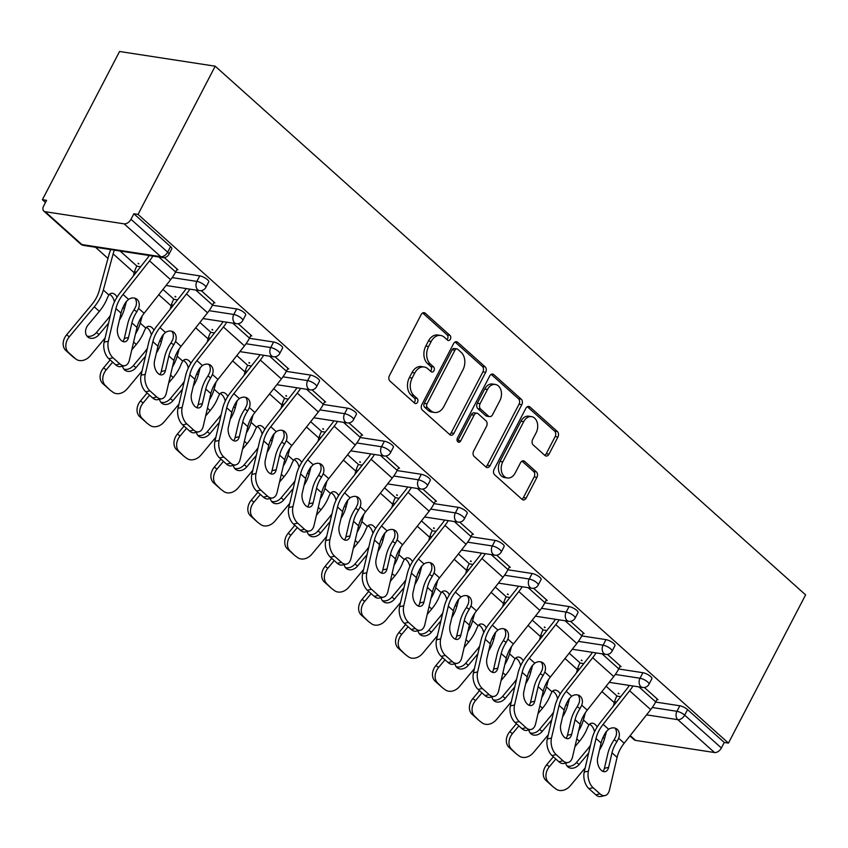 <?xml version="1.0" encoding="UTF-8"?>
<svg xmlns="http://www.w3.org/2000/svg" width="848" height="848" viewBox="0 0 848 848"><rect width="100%" height="100%" fill="white"/><g stroke="black" fill="none" stroke-linecap="round" stroke-linejoin="round"><path stroke-width="1.27" d="M450.362 339.189A2.798 2.025 98.7 0 0 449.97 335.363L425.283 313.251A3.996 2.883 98.7 0 0 424.127 312.689A3.996 2.883 98.7 0 0 421.191 314.566L389.423 375.611A3.996 2.883 98.7 0 0 389.974 381.081L414.661 403.192A2.798 2.025 98.7 0 0 415.478 403.584A2.798 2.025 98.7 0 0 417.523 402.27A2.798 2.025 98.7 0 0 417.142 398.443L413.941 395.581A12.805 9.243 98.7 0 1 412.16 378.07L414.799 372.982A12.805 9.243 98.7 0 1 424.18 366.983A12.805 9.243 98.7 0 1 427.89 368.785L431.081 371.647A2.798 2.025 98.7 0 0 431.897 372.049A2.798 2.025 98.7 0 0 433.943 370.735A2.798 2.025 98.7 0 0 433.551 366.898L430.36 364.046A12.805 9.243 98.7 0 1 428.579 346.535L431.219 341.447A12.805 9.243 98.7 0 1 440.6 335.448A12.805 9.243 98.7 0 1 444.31 337.25L447.5 340.112A2.798 2.025 98.7 0 0 448.316 340.504A2.798 2.025 98.7 0 0 450.362 339.189M446.938 339.603A2.798 2.025 98.7 0 0 447.574 338.765A2.798 2.025 98.7 0 0 447.182 334.939L422.664 312.976M414.1 402.683A2.798 2.025 98.7 0 0 414.736 401.846A2.798 2.025 98.7 0 0 414.354 398.009L411.153 395.147L413.941 395.581M430.519 371.138A2.798 2.025 98.7 0 0 431.155 370.3A2.798 2.025 98.7 0 0 430.763 366.474L427.572 363.612L430.36 364.046M544.935 455.461A3.996 2.883 98.7 0 0 546.091 456.023A3.996 2.883 98.7 0 0 549.027 454.146L557.942 437.017A3.996 2.883 98.7 0 0 557.38 431.547L529.968 406.998A3.996 2.883 98.7 0 0 528.802 406.436A3.996 2.883 98.7 0 0 525.877 408.301L494.098 469.347A3.996 2.883 98.7 0 0 494.66 474.816L522.082 499.377A3.996 2.883 98.7 0 0 523.237 499.938A3.996 2.883 98.7 0 0 526.163 498.062L536.932 477.371A3.996 2.883 98.7 0 0 536.381 471.901L524.636 461.397A3.996 2.883 98.7 0 0 523.481 460.835A3.996 2.883 98.7 0 0 520.555 462.711L515.213 472.961A10.706 7.727 98.7 0 1 507.369 477.975A10.706 7.727 98.7 0 1 502.779 461.831L523.704 421.647A10.706 7.727 98.7 0 1 531.548 416.633A10.706 7.727 98.7 0 1 536.127 432.777L532.65 439.476A3.996 2.883 98.7 0 0 533.201 444.946L544.935 455.461M728.443 743.102L138.044 214.417L215.201 66.197L805.6 594.883L728.443 743.102L724.256 742.456L687.569 709.606L684.686 715.129L721.383 747.989L724.256 742.456M485.681 372.304A3.996 2.883 98.7 0 0 485.12 366.834L457.697 342.285A3.996 2.883 98.7 0 0 456.542 341.723A3.996 2.883 98.7 0 0 453.606 343.588L421.838 404.634A3.996 2.883 98.7 0 0 422.389 410.103L449.811 434.664A3.996 2.883 98.7 0 0 450.966 435.225A3.996 2.883 98.7 0 0 453.903 433.349L485.681 372.304L482.894 371.88A3.996 2.883 98.7 0 0 482.332 366.41L455.079 342.009M493.833 374.636L521.255 399.196A3.996 2.883 98.7 0 1 521.806 404.666L490.038 465.711A3.996 2.883 98.7 0 1 487.102 467.577A3.996 2.883 98.7 0 1 485.946 467.015L474.212 456.51A3.996 2.883 98.7 0 1 473.65 451.041L486.54 426.279A3.996 2.883 98.7 0 0 485.978 420.809L478.198 413.835A3.996 2.883 98.7 0 0 477.042 413.273A3.996 2.883 98.7 0 0 474.106 415.149L460.687 440.918A2.798 2.025 98.7 0 1 458.641 442.232A2.798 2.025 98.7 0 1 457.432 438.013L489.741 375.95A3.996 2.883 98.7 0 1 492.677 374.074A3.996 2.883 98.7 0 1 493.833 374.636L491.405 374.265M215.201 66.197L119.557 51.495L42.4 199.704L45.485 202.471M124.105 223.84L45.188 211.703L81.885 244.563L160.791 256.69L124.105 223.84A6.116 3.827 -48.2 0 0 130.984 219.293L167.671 252.153L170.554 246.63L133.857 213.77L130.984 219.293M45.188 211.703A6.116 3.827 -48.2 0 1 43.81 211.078A6.116 3.827 -48.2 0 1 43.704 205.873L46.587 200.351L42.4 199.704M107.961 258.417L95.485 247.245M630.212 735.576L635.587 740.399L714.504 752.526L677.806 719.666L646.558 714.864M138.097 263.675L138.913 263.802L138.309 263.251M176.85 269.632L177.953 269.802L164.3 257.569M642.901 672.708A6.116 1.802 27.5 0 1 650.639 676.534A6.116 1.802 27.5 0 1 651.879 678.718L649.006 684.241A6.116 1.802 27.5 0 0 647.766 682.057A6.116 1.802 -152.5 0 0 640.028 678.241L642.901 672.708L618.69 668.987M579.937 663.03L583.774 663.624M616.867 696.102L620.704 696.685M655.621 702.059L679.831 705.78A6.116 1.802 27.5 0 1 687.569 709.606M138.044 214.417L133.857 213.77M170.554 246.63A6.116 1.802 27.5 0 1 171.794 248.803L168.922 254.336A6.116 1.802 27.5 0 0 167.671 252.153A6.116 3.827 -48.2 0 1 160.791 256.69A6.116 4.41 98.7 0 0 162.562 257.559A6.116 6.116 0 0 0 168.922 254.336M581.251 660.507L582.078 660.634L581.463 660.094M620.005 666.464L621.107 666.634L607.454 654.412M569.05 606.574A6.116 1.802 27.5 0 1 576.778 610.39A6.116 1.802 27.5 0 1 578.018 612.574L575.145 618.097A6.116 1.802 27.5 0 0 573.905 615.924A6.116 1.802 -152.5 0 0 566.167 612.097L569.05 606.574L544.84 602.843M506.076 596.886L509.913 597.48M507.39 594.374L508.217 594.501L507.602 593.95M546.144 600.331L547.246 600.501L533.593 588.268M495.19 540.43A6.116 1.802 27.5 0 1 502.917 544.257A6.116 1.802 27.5 0 1 504.157 546.43L501.285 551.963A6.116 1.802 27.5 0 0 500.044 549.78A6.116 1.802 -152.5 0 0 492.306 545.964L495.19 540.43L470.979 536.71M432.215 530.753L436.052 531.336M433.529 528.23L434.356 528.357L433.752 527.816M472.294 534.187L473.396 534.357L459.733 522.135M421.329 474.297A6.116 1.802 27.5 0 1 429.056 478.113A6.116 1.802 27.5 0 1 430.296 480.297L427.424 485.819A6.116 1.802 27.5 0 0 426.184 483.646A6.116 1.802 -152.5 0 0 418.446 479.82L421.329 474.297L397.118 470.566M358.354 464.609L362.191 465.202M359.669 462.086L360.495 462.213L359.891 461.672M398.433 468.054L399.535 468.223L385.872 455.991M347.468 408.153A6.116 1.802 27.5 0 1 355.206 411.98A6.116 1.802 27.5 0 1 356.446 414.153L353.563 419.686A6.116 1.802 27.5 0 0 352.323 417.502A6.116 1.802 -152.5 0 0 344.595 413.676L347.468 408.153L323.258 404.432M284.504 398.475L288.341 399.058M285.808 395.952L286.635 396.08L286.03 395.539M324.572 401.91L325.674 402.079L312.022 389.847M273.607 342.009A6.116 1.802 27.5 0 1 281.345 345.836A6.116 1.802 27.5 0 1 282.585 348.019L279.702 353.542A6.116 1.802 27.5 0 0 278.462 351.369A6.116 1.802 -152.5 0 0 270.735 347.542L273.607 342.009L249.397 338.288M210.643 332.331L214.48 332.925M211.947 329.808L212.774 329.936L212.17 329.395M250.711 335.776L251.814 335.946L238.161 323.713M199.746 275.876A6.116 1.802 27.5 0 1 207.484 279.692A6.116 1.802 27.5 0 1 208.725 281.875L205.841 287.408A6.116 1.802 27.5 0 0 204.601 285.225A6.116 1.802 -152.5 0 0 196.874 281.398L199.746 275.876L175.536 272.155M136.782 266.187L140.62 266.781M213.781 302.704L214.883 302.874L201.23 290.641M175.027 296.747L175.843 296.864L175.239 296.323M236.677 308.948A6.116 1.802 27.5 0 1 244.415 312.764A6.116 1.802 27.5 0 1 245.655 314.947L242.772 320.47A6.116 1.802 27.5 0 0 241.532 318.297A6.116 1.802 -152.5 0 0 233.804 314.47L236.677 308.948L212.466 305.216M173.713 299.259L177.55 299.853M287.642 368.838L288.744 369.007L275.091 356.785M248.877 362.88L249.704 363.008L249.1 362.467M310.538 375.081A6.116 1.802 27.5 0 1 318.276 378.908A6.116 1.802 27.5 0 1 319.516 381.081L316.633 386.614A6.116 1.802 27.5 0 0 315.392 384.43A6.116 1.802 -152.5 0 0 307.665 380.614L310.538 375.081L286.327 371.36M247.574 365.403L251.411 365.986M361.502 434.982L362.605 435.151L348.952 422.919M322.738 429.024L323.565 429.152L322.961 428.6M384.398 441.225A6.116 1.802 27.5 0 1 392.136 445.041A6.116 1.802 27.5 0 1 393.377 447.225L390.493 452.758A6.116 1.802 27.5 0 0 389.253 450.574A6.116 1.802 -152.5 0 0 381.515 446.748L384.398 441.225L360.188 437.504M321.434 431.537L325.272 432.13M435.363 501.115L436.466 501.285L422.802 489.063M396.599 495.158L397.426 495.285L396.822 494.744M458.259 507.358A6.116 1.802 27.5 0 1 465.987 511.185A6.116 1.802 27.5 0 1 467.227 513.369L464.354 518.891A6.116 1.802 27.5 0 0 463.114 516.708A6.116 1.802 -152.5 0 0 455.376 512.892L458.259 507.358L434.049 503.638M395.285 497.681L399.122 498.274M509.213 567.259L510.326 567.429L496.663 555.196M470.46 561.302L471.287 561.429L470.672 560.878M532.12 573.502A6.116 1.802 27.5 0 1 539.847 577.329A6.116 1.802 27.5 0 1 541.088 579.502L538.215 585.035A6.116 1.802 27.5 0 0 536.975 582.852A6.116 1.802 -152.5 0 0 529.237 579.025L532.12 573.502L507.91 569.782M469.145 563.825L472.983 564.408M583.074 633.403L584.177 633.573L570.524 621.34M544.321 627.435L545.147 627.562L544.533 627.022M605.97 639.636A6.116 1.802 27.5 0 1 613.708 643.462A6.116 1.802 27.5 0 1 614.948 645.646L612.076 651.169A6.116 1.802 27.5 0 0 610.836 648.996A6.116 1.802 -152.5 0 0 603.098 645.169L605.97 639.636L581.77 635.915M543.006 629.958L546.843 630.552M656.935 699.536L658.037 699.706L644.385 687.474M618.181 693.579L618.998 693.706L618.393 693.166M635.587 740.399A6.116 3.827 131.8 0 1 634.209 739.763L629.937 735.937M721.383 747.989A6.116 3.827 131.8 0 1 714.504 752.526M440.6 335.448L437.812 335.024A12.805 9.243 98.7 0 0 428.431 341.013L431.219 341.447M427.572 363.612A12.805 9.243 98.7 0 1 425.781 346.101L428.431 341.013M424.18 366.983L421.392 366.559A12.805 9.243 98.7 0 0 412.011 372.558L414.799 372.982M411.153 395.147A12.805 9.243 98.7 0 1 409.372 377.636L412.011 372.558M449.641 434.515A3.996 2.883 98.7 0 0 451.115 432.925L482.894 371.88M457.782 349.323A2.798 2.025 98.7 0 0 456.977 348.92A2.798 2.025 98.7 0 0 454.92 350.235L427.032 403.818A2.798 2.025 98.7 0 0 427.424 407.644L430.784 410.665A12.805 9.243 98.7 0 0 434.494 412.467A12.805 9.243 98.7 0 0 443.875 406.468L462.944 369.845A12.805 9.243 98.7 0 0 461.153 352.333L457.782 349.323M456.977 348.92L454.189 348.496A2.798 2.025 98.7 0 0 452.132 349.811L454.92 350.235M434.494 412.467L431.706 412.043A12.805 9.243 98.7 0 1 427.996 410.241L424.636 407.22A2.798 2.025 98.7 0 1 424.244 403.394L452.132 349.811M491.215 374.36L518.467 398.761L521.255 399.196M485.777 466.866A3.996 2.883 98.7 0 0 487.24 465.276L519.018 404.231A3.996 2.883 98.7 0 0 518.467 398.761M477.042 413.273L474.255 412.849A3.996 2.883 98.7 0 0 471.318 414.725L457.899 440.494L460.687 440.918M457.369 441.236A2.798 2.025 98.7 0 0 457.899 440.494M499.907 400.595A10.706 7.727 98.7 0 0 495.317 384.451A10.706 7.727 98.7 0 0 487.483 389.465L480.106 403.616A3.996 2.883 98.7 0 0 480.668 409.086L488.448 416.061A3.996 2.883 98.7 0 0 489.614 416.622A3.996 2.883 98.7 0 0 492.54 414.746L499.907 400.595M495.317 384.451L492.529 384.017A10.706 7.727 98.7 0 0 484.696 389.031L487.483 389.465M489.614 416.622L486.816 416.198A3.996 2.883 98.7 0 1 485.66 415.637L477.88 408.662A3.996 2.883 98.7 0 1 477.318 403.192L484.696 389.031M531.548 416.633L528.749 416.209A10.706 7.727 98.7 0 0 520.916 421.223L523.704 421.647M507.369 477.975L504.581 477.551A10.706 7.727 98.7 0 1 499.991 461.407L520.916 421.223M521.912 499.218A3.996 2.883 98.7 0 0 523.375 497.638L534.145 476.947A3.996 2.883 98.7 0 0 533.583 471.477L522.018 461.121M544.766 455.302A3.996 2.883 98.7 0 0 546.239 453.712L555.154 436.593A3.996 2.883 98.7 0 0 554.592 431.123L527.339 406.711M126.458 301.316L124.402 308.895A32.606 20.426 131.8 0 1 121.232 316.898A32.606 20.426 131.8 0 1 119.409 320.078M72.769 356.711L75.44 358.693A12.232 9.519 126.6 0 0 75.96 359.117L73.288 357.135A12.232 9.519 -53.4 0 1 72.769 356.711L65.911 350.563A12.232 9.519 -53.4 0 1 66.621 334.822L91.605 304.835A27.306 17.098 -48.2 0 0 96.534 297.478A27.306 17.098 -48.2 0 0 99.184 290.779L109 254.612A32.606 20.426 131.8 0 1 110.759 249.588M117.077 297.097A9.37 5.703 -100.2 0 0 115.169 294.659A9.37 5.703 -100.2 0 0 111.374 293.323A9.37 5.703 -100.2 0 0 108.851 294.977L107.42 297.712A32.606 20.426 131.8 0 1 105.247 302.588A32.606 20.426 131.8 0 1 99.364 311.375L88.203 324.784A9.37 7.293 -53.4 0 0 87.651 336.847A9.37 7.293 -53.4 0 0 88.044 337.175A9.37 7.293 -53.4 0 0 99.089 334.536L108.565 323.162M114.406 250.149A27.306 17.098 -48.2 0 0 113.134 253.87L103.329 290.027A32.606 20.426 131.8 0 1 100.159 298.03A32.606 20.426 131.8 0 1 94.276 306.817L69.292 336.804A12.232 9.519 126.6 0 0 68.582 352.545L65.911 350.563M120.098 251.029L136.857 266.039A27.306 17.098 -48.2 0 0 134.207 272.738L133.306 276.045M75.44 358.693L68.582 352.545M75.96 359.117A12.232 9.519 126.6 0 0 90.365 355.672L105.11 337.981M86.856 335.988A9.37 7.293 126.6 0 0 96.418 332.543L107.59 319.145A27.306 17.098 -48.2 0 0 110.378 315.403M114.427 301.93A9.37 5.703 79.8 0 0 111.024 295.401A9.37 5.703 79.8 0 0 109.413 294.351M128.514 337.483A9.37 5.501 -102.5 0 1 125.101 341.755A9.37 5.501 -102.5 0 1 121.232 340.44A9.37 5.501 -102.5 0 1 117.618 327.731L121.031 313.135A27.306 17.098 131.8 0 1 123.935 305.46A27.306 17.098 131.8 0 1 125.992 301.952L128.557 299.386A9.37 7.272 -57.2 0 1 136.38 298.867A9.37 7.272 -57.2 0 1 137.1 299.408A9.37 7.272 -57.2 0 1 138.584 308.365L136.878 311.704L134.048 309.88A32.606 20.426 -48.2 0 0 131.196 314.65A32.606 20.426 -48.2 0 0 127.73 323.819L124.327 338.416L128.514 337.483L131.917 322.887A27.306 17.098 131.8 0 1 134.821 315.212A27.306 17.098 131.8 0 1 136.878 311.704M108.321 341.225A12.232 7.176 77.5 0 0 113.028 357.803L108.841 358.736A12.232 7.176 -102.5 0 1 104.124 342.157L108.321 341.225L115.943 308.577A27.306 17.098 131.8 0 1 118.837 300.902A27.306 17.098 131.8 0 1 123.034 294.436L149.545 260.845A32.606 20.426 -48.2 0 0 152.884 256.064M149.237 255.502A27.306 17.098 131.8 0 1 146.725 259.032L120.225 292.634A32.606 20.426 -48.2 0 0 115.211 300.351A32.606 20.426 -48.2 0 0 111.756 309.509L104.124 342.157M113.028 357.803L119.897 363.951A12.232 7.176 77.5 0 0 124.942 365.668A12.232 7.176 77.5 0 0 129.384 360.093L137.005 327.445A27.306 17.098 131.8 0 1 139.909 319.77A27.306 17.098 131.8 0 1 144.107 313.304L170.607 279.713A32.606 20.426 -48.2 0 0 175.621 271.996L177.147 269.07M134.048 309.88L135.775 306.552A9.37 7.272 122.8 0 0 134.843 298.167M124.942 365.668L120.755 366.601A12.232 7.176 -102.5 0 1 115.71 364.884L119.897 363.951M108.841 358.736L115.71 364.884M122.843 341.5A9.37 5.501 77.5 0 0 124.327 338.416M163.388 334.388L161.332 341.967A32.606 20.426 131.8 0 1 158.152 349.97A32.606 20.426 131.8 0 1 156.339 353.15M154.007 330.169A9.37 5.703 -100.2 0 0 152.099 327.731A9.37 5.703 -100.2 0 0 148.294 326.395A9.37 5.703 -100.2 0 0 145.782 328.049L144.351 330.784A32.606 20.426 131.8 0 1 142.178 335.66A32.606 20.426 131.8 0 1 136.295 344.447L131.769 349.885M142.21 315.912L140.259 323.099A32.606 20.426 131.8 0 1 137.09 331.102A32.606 20.426 131.8 0 1 135.5 333.911M162.964 289.412L173.787 299.111A27.306 17.098 -48.2 0 0 171.137 305.81L170.236 309.117M112.657 362.149L106.223 369.876A12.232 9.519 126.6 0 0 105.502 385.617L102.841 383.635A12.232 9.519 -53.4 0 1 103.551 367.884L110.176 359.934M112.371 391.765A12.232 9.519 126.6 0 0 112.89 392.189L110.219 390.207A12.232 9.519 -53.4 0 1 109.699 389.783L105.502 385.617M112.89 392.189A12.232 9.519 126.6 0 0 127.295 388.744L142.04 371.042M145.496 356.224L136.019 367.597A9.37 7.293 -53.4 0 1 124.974 370.247A9.37 7.293 -53.4 0 1 124.582 369.919A9.37 7.293 -53.4 0 1 122.6 366.188M109.699 389.783L102.841 383.635M123.787 369.06A9.37 7.293 126.6 0 0 133.348 365.615L144.52 352.217A27.306 17.098 -48.2 0 0 147.308 348.464M151.357 335.002A9.37 5.703 79.8 0 0 147.955 328.473A9.37 5.703 79.8 0 0 146.344 327.423M200.319 367.46L198.252 375.039A32.606 20.426 131.8 0 1 195.082 383.042A32.606 20.426 131.8 0 1 193.27 386.222M190.938 363.241A9.37 5.703 -100.2 0 0 189.03 360.792A9.37 5.703 -100.2 0 0 185.224 359.467A9.37 5.703 -100.2 0 0 182.712 361.121L181.281 363.845A32.606 20.426 131.8 0 1 179.108 368.732A32.606 20.426 131.8 0 1 173.225 377.519L168.699 382.946M179.14 348.973L177.19 356.171A32.606 20.426 131.8 0 1 174.02 364.174A32.606 20.426 131.8 0 1 172.43 366.983M199.895 322.473L210.717 332.172A27.306 17.098 -48.2 0 0 208.067 338.871L207.166 342.189M149.587 395.221L143.153 402.948A12.232 9.519 126.6 0 0 142.432 418.689L139.772 416.707A12.232 9.519 -53.4 0 1 140.482 400.956L147.107 393.006M149.301 424.837A12.232 9.519 126.6 0 0 149.82 425.261L147.149 423.279A12.232 9.519 -53.4 0 1 146.63 422.845L142.432 418.689M149.82 425.261A12.232 9.519 126.6 0 0 164.226 421.806L178.96 404.114M182.426 389.296L172.95 400.669A9.37 7.293 -53.4 0 1 161.904 403.319A9.37 7.293 -53.4 0 1 161.512 402.991A9.37 7.293 -53.4 0 1 159.53 399.26M146.63 422.845L139.772 416.707M160.717 402.122A9.37 7.293 126.6 0 0 170.278 398.687L181.451 385.289A27.306 17.098 -48.2 0 0 184.239 381.536M188.288 368.074A9.37 5.703 79.8 0 0 184.885 361.534A9.37 5.703 79.8 0 0 183.274 360.485M237.239 400.521L235.182 408.111A32.606 20.426 131.8 0 1 232.013 416.103A32.606 20.426 131.8 0 1 230.2 419.294M227.868 396.313A9.37 5.703 -100.2 0 0 225.96 393.864A9.37 5.703 -100.2 0 0 222.155 392.539A9.37 5.703 -100.2 0 0 219.643 394.182L218.212 396.917A32.606 20.426 131.8 0 1 216.039 401.793A32.606 20.426 131.8 0 1 210.156 410.591L205.629 416.018M216.07 382.045L214.12 389.243A32.606 20.426 131.8 0 1 210.951 397.235A32.606 20.426 131.8 0 1 209.361 400.044M236.815 355.545L247.648 365.244A27.306 17.098 -48.2 0 0 244.998 371.943L244.097 375.261M186.518 428.293L180.083 436.01A12.232 9.519 126.6 0 0 179.363 451.761L176.691 449.769A12.232 9.519 -53.4 0 1 177.412 434.028L184.037 426.078M186.231 457.909A12.232 9.519 126.6 0 0 186.751 458.333L184.08 456.341A12.232 9.519 -53.4 0 1 183.56 455.917L179.363 451.761M186.751 458.333A12.232 9.519 126.6 0 0 201.156 454.878L215.89 437.186M219.356 422.368L209.88 433.741A9.37 7.293 -53.4 0 1 198.835 436.391A9.37 7.293 -53.4 0 1 198.443 436.063A9.37 7.293 -53.4 0 1 196.45 432.332M183.56 455.917L176.691 449.769M197.648 435.194A9.37 7.293 126.6 0 0 207.209 431.759L218.371 418.35A27.306 17.098 -48.2 0 0 221.169 414.608M225.218 401.146A9.37 5.703 79.8 0 0 221.816 394.606A9.37 5.703 79.8 0 0 220.204 393.557M274.169 433.593L272.113 441.172A32.606 20.426 131.8 0 1 268.943 449.175A32.606 20.426 131.8 0 1 267.131 452.355M264.788 429.374A9.37 5.703 -100.2 0 0 262.891 426.936A9.37 5.703 -100.2 0 0 259.085 425.611A9.37 5.703 -100.2 0 0 256.573 427.254L255.131 429.989A32.606 20.426 131.8 0 1 252.969 434.865A32.606 20.426 131.8 0 1 247.086 443.652L242.56 449.09M253.001 415.117L251.05 422.315A32.606 20.426 131.8 0 1 247.881 430.307A32.606 20.426 131.8 0 1 246.291 433.116M273.745 388.617L284.578 398.316A27.306 17.098 -48.2 0 0 281.928 405.015L281.027 408.323M223.448 461.365L217.014 469.082A12.232 9.519 126.6 0 0 216.293 484.823L213.622 482.841A12.232 9.519 -53.4 0 1 214.343 467.1L220.968 459.15M223.162 490.971A12.232 9.519 126.6 0 0 223.681 491.405L221.01 489.413A12.232 9.519 -53.4 0 1 220.491 488.989L216.293 484.823M223.681 491.405A12.232 9.519 126.6 0 0 238.087 487.95L252.821 470.258M256.287 455.44L246.81 466.813A9.37 7.293 -53.4 0 1 235.765 469.453A9.37 7.293 -53.4 0 1 235.362 469.135A9.37 7.293 -53.4 0 1 233.38 465.404M220.491 488.989L213.622 482.841M234.578 468.266A9.37 7.293 126.6 0 0 244.139 464.821L255.301 451.422A27.306 17.098 -48.2 0 0 258.099 447.68M262.149 434.218A9.37 5.703 79.8 0 0 258.746 427.678A9.37 5.703 79.8 0 0 257.135 426.629M311.099 466.665L309.043 474.244A32.606 20.426 131.8 0 1 305.874 482.247A32.606 20.426 131.8 0 1 304.061 485.427M301.718 462.446A9.37 5.703 -100.2 0 0 299.81 460.008A9.37 5.703 -100.2 0 0 296.016 458.673A9.37 5.703 -100.2 0 0 293.503 460.326L292.062 463.061A32.606 20.426 131.8 0 1 289.899 467.937A32.606 20.426 131.8 0 1 284.016 476.724L279.49 482.162M289.931 448.189L287.981 455.376A32.606 20.426 131.8 0 1 284.811 463.379A32.606 20.426 131.8 0 1 283.221 466.188M310.675 421.689L321.509 431.388A27.306 17.098 -48.2 0 0 318.859 438.087L317.958 441.395M260.378 494.437L253.944 502.154A12.232 9.519 126.6 0 0 253.223 517.895L250.552 515.913A12.232 9.519 -53.4 0 1 251.273 500.172L257.898 492.211M260.092 524.043A12.232 9.519 126.6 0 0 260.612 524.467L257.94 522.485A12.232 9.519 -53.4 0 1 257.421 522.061L253.223 517.895M260.612 524.467A12.232 9.519 126.6 0 0 275.006 521.022L289.751 503.33M293.217 488.512L283.741 499.885A9.37 7.293 -53.4 0 1 272.696 502.525A9.37 7.293 -53.4 0 1 272.293 502.196A9.37 7.293 -53.4 0 1 270.311 498.476M257.421 522.061L250.552 515.913M271.508 501.338A9.37 7.293 126.6 0 0 281.07 497.893L292.231 484.494A27.306 17.098 -48.2 0 0 295.03 480.752M299.079 467.28A9.37 5.703 79.8 0 0 295.676 460.75A9.37 5.703 79.8 0 0 294.065 459.701M165.445 370.555A9.37 5.501 -102.5 0 1 162.032 374.827A9.37 5.501 -102.5 0 1 158.163 373.512A9.37 5.501 -102.5 0 1 154.548 360.803L157.961 346.207A27.306 17.098 131.8 0 1 160.855 338.532A27.306 17.098 131.8 0 1 162.922 335.024L165.487 332.458A9.37 7.272 -57.2 0 1 173.31 331.939A9.37 7.272 -57.2 0 1 174.02 332.48A9.37 7.272 -57.2 0 1 175.515 341.426L173.808 344.776L170.978 342.952A32.606 20.426 -48.2 0 0 168.127 347.722A32.606 20.426 -48.2 0 0 164.66 356.891L161.258 371.477L165.445 370.555L168.847 355.959A27.306 17.098 131.8 0 1 171.752 348.284A27.306 17.098 131.8 0 1 173.808 344.776M145.241 374.297A12.232 7.176 77.5 0 0 149.958 390.875L145.771 391.808A12.232 7.176 -102.5 0 1 141.054 375.229L145.241 374.297L152.873 341.649A27.306 17.098 131.8 0 1 155.767 333.974A27.306 17.098 131.8 0 1 159.965 327.508L186.475 293.917A32.606 20.426 -48.2 0 0 189.814 289.136M186.168 288.574A27.306 17.098 131.8 0 1 183.656 292.104L157.156 325.696A32.606 20.426 -48.2 0 0 152.142 333.412A32.606 20.426 -48.2 0 0 148.686 342.581L141.054 375.229M149.958 390.875L156.827 397.023A12.232 7.176 77.5 0 0 161.873 398.74A12.232 7.176 77.5 0 0 166.314 393.165L173.935 360.517A27.306 17.098 131.8 0 1 176.84 352.842A27.306 17.098 131.8 0 1 181.037 346.376L207.537 312.785A32.606 20.426 -48.2 0 0 212.551 305.068L214.067 302.142M170.978 342.952L172.706 339.624A9.37 7.272 122.8 0 0 171.773 331.239M161.873 398.74L157.686 399.673A12.232 7.176 -102.5 0 1 152.64 397.956L156.827 397.023M145.771 391.808L152.64 397.956M159.774 374.572A9.37 5.501 77.5 0 0 161.258 371.477M202.375 403.616A9.37 5.501 -102.5 0 1 198.962 407.899A9.37 5.501 -102.5 0 1 195.093 406.584A9.37 5.501 -102.5 0 1 191.478 393.864L194.892 379.279A27.306 17.098 131.8 0 1 197.785 371.604A27.306 17.098 131.8 0 1 199.852 368.096L202.418 365.53A9.37 7.272 -57.2 0 1 210.24 365A9.37 7.272 -57.2 0 1 210.951 365.552A9.37 7.272 -57.2 0 1 212.445 374.498L210.739 377.848L207.908 376.024A32.606 20.426 -48.2 0 0 205.057 380.794A32.606 20.426 -48.2 0 0 201.591 389.953L198.188 404.549L202.375 403.616L205.778 389.02A27.306 17.098 131.8 0 1 208.682 381.356A27.306 17.098 131.8 0 1 210.739 377.848M182.172 407.369A12.232 7.176 77.5 0 0 186.889 423.947L182.702 424.88A12.232 7.176 -102.5 0 1 177.985 408.301L182.172 407.369L189.804 374.721A27.306 17.098 131.8 0 1 192.697 367.046A27.306 17.098 131.8 0 1 196.895 360.58L223.406 326.989A32.606 20.426 -48.2 0 0 226.745 322.208M223.098 321.646A27.306 17.098 131.8 0 1 220.586 325.176L194.086 358.768A32.606 20.426 -48.2 0 0 189.072 366.484A32.606 20.426 -48.2 0 0 185.617 375.643L177.985 408.301M186.889 423.947L193.757 430.095A12.232 7.176 77.5 0 0 198.803 431.812A12.232 7.176 77.5 0 0 203.244 426.237L210.866 393.578A27.306 17.098 131.8 0 1 213.77 385.914A27.306 17.098 131.8 0 1 217.968 379.448L244.468 345.857A32.606 20.426 -48.2 0 0 249.482 338.14L250.997 335.214M207.908 376.024L209.636 372.685A9.37 7.272 122.8 0 0 208.703 364.311M198.803 431.812L194.605 432.745A12.232 7.176 -102.5 0 1 189.57 431.028L193.757 430.095M182.702 424.88L189.57 431.028M196.704 407.634A9.37 5.501 77.5 0 0 198.188 404.549M239.306 436.688A9.37 5.501 -102.5 0 1 235.892 440.96A9.37 5.501 -102.5 0 1 232.023 439.646A9.37 5.501 -102.5 0 1 228.409 426.936L231.822 412.34A27.306 17.098 131.8 0 1 234.716 404.666A27.306 17.098 131.8 0 1 236.783 401.168L239.348 398.592A9.37 7.272 -57.2 0 1 247.171 398.072A9.37 7.272 -57.2 0 1 247.881 398.613A9.37 7.272 -57.2 0 1 249.376 407.57L247.669 410.92L244.839 409.086A32.606 20.426 -48.2 0 0 241.987 413.866A32.606 20.426 -48.2 0 0 238.521 423.025L235.108 437.621L239.306 436.688L242.708 422.092A27.306 17.098 131.8 0 1 245.613 414.418A27.306 17.098 131.8 0 1 247.669 410.92M219.102 440.441A12.232 7.176 77.5 0 0 223.819 457.019L219.632 457.952A12.232 7.176 -102.5 0 1 214.915 441.373L219.102 440.441L226.734 407.782A27.306 17.098 131.8 0 1 229.628 400.108A27.306 17.098 131.8 0 1 233.825 393.652L260.325 360.05A32.606 20.426 -48.2 0 0 263.675 355.28M260.029 354.718A27.306 17.098 131.8 0 1 257.516 358.248L231.016 391.84A32.606 20.426 -48.2 0 0 226.003 399.556A32.606 20.426 -48.2 0 0 222.536 408.715L214.915 441.373M223.819 457.019L230.688 463.167A12.232 7.176 77.5 0 0 235.723 464.884A12.232 7.176 77.5 0 0 240.175 459.309L247.796 426.65A27.306 17.098 131.8 0 1 250.701 418.976A27.306 17.098 131.8 0 1 254.898 412.52L281.398 378.918A32.606 20.426 -48.2 0 0 286.412 371.201L287.928 368.286M244.839 409.086L246.556 405.757A9.37 7.272 122.8 0 0 245.634 397.383M235.723 464.884L231.536 465.817A12.232 7.176 -102.5 0 1 226.501 464.1L230.688 463.167M219.632 457.952L226.501 464.1M233.635 440.706A9.37 5.501 77.5 0 0 235.108 437.621M276.225 469.76A9.37 5.501 -102.5 0 1 272.823 474.032A9.37 5.501 -102.5 0 1 268.954 472.718A9.37 5.501 -102.5 0 1 265.339 460.008L268.752 445.412A27.306 17.098 131.8 0 1 271.646 437.738A27.306 17.098 131.8 0 1 273.713 434.229L276.278 431.664A9.37 7.272 -57.2 0 1 284.101 431.144A9.37 7.272 -57.2 0 1 284.811 431.685A9.37 7.272 -57.2 0 1 286.306 440.642L284.599 443.981L281.769 442.158A32.606 20.426 -48.2 0 0 278.918 446.938A32.606 20.426 -48.2 0 0 275.452 456.097L272.038 470.693L276.225 469.76L279.639 455.164A27.306 17.098 131.8 0 1 282.543 447.49A27.306 17.098 131.8 0 1 284.599 443.981M256.032 473.502A12.232 7.176 77.5 0 0 260.749 490.091L256.562 491.024A12.232 7.176 -102.5 0 1 251.845 474.435L256.032 473.502L263.654 440.854A27.306 17.098 131.8 0 1 266.558 433.18A27.306 17.098 131.8 0 1 270.756 426.724L297.256 393.122A32.606 20.426 -48.2 0 0 300.605 388.342M296.948 387.78A27.306 17.098 131.8 0 1 294.447 391.31L267.947 424.912A32.606 20.426 -48.2 0 0 262.933 432.628A32.606 20.426 -48.2 0 0 259.467 441.787L251.845 474.435M260.749 490.091L267.618 496.239A12.232 7.176 77.5 0 0 272.653 497.946A12.232 7.176 77.5 0 0 277.105 492.37L284.727 459.722A27.306 17.098 131.8 0 1 287.631 452.048A27.306 17.098 131.8 0 1 291.829 445.582L318.329 411.99A32.606 20.426 -48.2 0 0 323.342 404.273L324.858 401.348M281.769 442.158L283.486 438.829A9.37 7.272 122.8 0 0 282.564 430.445M272.653 497.946L268.466 498.878A12.232 7.176 -102.5 0 1 263.431 497.161L267.618 496.239M256.562 491.024L263.431 497.161M270.565 473.778A9.37 5.501 77.5 0 0 272.038 470.693M313.156 502.832A9.37 5.501 -102.5 0 1 309.753 507.104A9.37 5.501 -102.5 0 1 305.884 505.79A9.37 5.501 -102.5 0 1 302.27 493.08L305.683 478.484A27.306 17.098 131.8 0 1 308.577 470.81A27.306 17.098 131.8 0 1 310.644 467.301L313.209 464.736A9.37 7.272 -57.2 0 1 321.032 464.216A9.37 7.272 -57.2 0 1 321.742 464.757A9.37 7.272 -57.2 0 1 323.226 473.714L321.53 477.053L318.7 475.23A32.606 20.426 -48.2 0 0 315.848 480A32.606 20.426 -48.2 0 0 312.382 489.169L308.969 503.765L313.156 502.832L316.569 488.236A27.306 17.098 131.8 0 1 319.473 480.562A27.306 17.098 131.8 0 1 321.53 477.053M292.963 506.574A12.232 7.176 77.5 0 0 297.68 523.152L293.493 524.085A12.232 7.176 -102.5 0 1 288.776 507.507L292.963 506.574L300.584 473.926A27.306 17.098 131.8 0 1 303.489 466.252A27.306 17.098 131.8 0 1 307.686 459.786L334.186 426.194A32.606 20.426 -48.2 0 0 337.536 421.414M333.879 420.852A27.306 17.098 131.8 0 1 331.377 424.382L304.877 457.973A32.606 20.426 -48.2 0 0 299.863 465.69A32.606 20.426 -48.2 0 0 296.397 474.859L288.776 507.507M297.68 523.152L304.549 529.3A12.232 7.176 77.5 0 0 309.584 531.018A12.232 7.176 77.5 0 0 314.036 525.442L321.657 492.794A27.306 17.098 131.8 0 1 324.561 485.12A27.306 17.098 131.8 0 1 328.759 478.654L355.259 445.062A32.606 20.426 -48.2 0 0 360.273 437.345L361.789 434.42M318.7 475.23L320.417 471.901A9.37 7.272 122.8 0 0 319.495 463.517M309.584 531.018L305.397 531.95A12.232 7.176 -102.5 0 1 300.362 530.233L304.549 529.3M293.493 524.085L300.362 530.233M307.495 506.85A9.37 5.501 77.5 0 0 308.969 503.765M348.03 499.737L345.973 507.316A32.606 20.426 131.8 0 1 342.804 515.319A32.606 20.426 131.8 0 1 340.981 518.499M338.649 495.518A9.37 5.703 -100.2 0 0 336.741 493.08A9.37 5.703 -100.2 0 0 332.946 491.745A9.37 5.703 -100.2 0 0 330.434 493.398L328.992 496.122A32.606 20.426 131.8 0 1 326.83 501.009A32.606 20.426 131.8 0 1 320.947 509.796L316.421 515.224M326.862 481.251L324.911 488.448A32.606 20.426 131.8 0 1 321.731 496.451A32.606 20.426 131.8 0 1 320.152 499.26M347.606 454.761L358.439 464.46A27.306 17.098 -48.2 0 0 355.789 471.159L354.888 474.467M297.309 527.498L290.875 535.226A12.232 9.519 126.6 0 0 290.154 550.967L287.483 548.985A12.232 9.519 -53.4 0 1 288.203 533.233L294.828 525.283M297.023 557.115A12.232 9.519 126.6 0 0 297.542 557.539L294.871 555.557A12.232 9.519 -53.4 0 1 294.351 555.133L290.154 550.967M297.542 557.539A12.232 9.519 126.6 0 0 311.937 554.094L326.681 536.392M330.148 521.573L320.671 532.947A9.37 7.293 -53.4 0 1 309.626 535.597A9.37 7.293 -53.4 0 1 309.223 535.268A9.37 7.293 -53.4 0 1 307.241 531.537M294.351 555.133L287.483 548.985M308.439 534.41A9.37 7.293 126.6 0 0 318 530.965L329.162 517.566A27.306 17.098 -48.2 0 0 331.95 513.814M336.009 500.352A9.37 5.703 79.8 0 0 332.607 493.822A9.37 5.703 79.8 0 0 330.996 492.773M350.086 535.894A9.37 5.501 -102.5 0 1 346.684 540.176A9.37 5.501 -102.5 0 1 342.815 538.862A9.37 5.501 -102.5 0 1 339.2 526.152L342.603 511.556A27.306 17.098 131.8 0 1 345.507 503.882A27.306 17.098 131.8 0 1 347.574 500.373L350.139 497.808A9.37 7.272 -57.2 0 1 357.962 497.288A9.37 7.272 -57.2 0 1 358.672 497.829A9.37 7.272 -57.2 0 1 360.156 506.775L358.46 510.125L355.63 508.302A32.606 20.426 -48.2 0 0 352.768 513.072A32.606 20.426 -48.2 0 0 349.312 522.23L345.899 536.826L350.086 535.894L353.499 521.308A27.306 17.098 131.8 0 1 356.393 513.634A27.306 17.098 131.8 0 1 358.46 510.125M329.893 539.646A12.232 7.176 77.5 0 0 334.61 556.224L330.423 557.157A12.232 7.176 -102.5 0 1 325.706 540.579L329.893 539.646L337.515 506.998A27.306 17.098 131.8 0 1 340.419 499.324A27.306 17.098 131.8 0 1 344.617 492.858L371.117 459.266A32.606 20.426 -48.2 0 0 374.466 454.486M370.809 453.924A27.306 17.098 131.8 0 1 368.308 457.454L341.808 491.045A32.606 20.426 -48.2 0 0 336.794 498.762A32.606 20.426 -48.2 0 0 333.328 507.931L325.706 540.579M334.61 556.224L341.479 562.372A12.232 7.176 77.5 0 0 346.514 564.09A12.232 7.176 77.5 0 0 350.966 558.514L358.587 525.866A27.306 17.098 131.8 0 1 361.492 518.192A27.306 17.098 131.8 0 1 365.679 511.726L392.189 478.134A32.606 20.426 -48.2 0 0 397.203 470.417L398.719 467.492M355.63 508.302L357.347 504.973A9.37 7.272 122.8 0 0 356.425 496.589M346.514 564.09L342.327 565.022A12.232 7.176 -102.5 0 1 337.292 563.305L341.479 562.372M330.423 557.157L337.292 563.305M344.426 539.911A9.37 5.501 77.5 0 0 345.899 536.826M384.96 532.798L382.904 540.388A32.606 20.426 131.8 0 1 379.734 548.38A32.606 20.426 131.8 0 1 377.911 551.571M375.579 528.59A9.37 5.703 -100.2 0 0 373.671 526.142A9.37 5.703 -100.2 0 0 369.876 524.817A9.37 5.703 -100.2 0 0 367.364 526.47L365.923 529.194A32.606 20.426 131.8 0 1 363.76 534.081A32.606 20.426 131.8 0 1 357.877 542.868L353.351 548.296M363.792 514.323L361.831 521.52A32.606 20.426 131.8 0 1 358.662 529.523A32.606 20.426 131.8 0 1 357.072 532.332M384.536 487.823L395.369 497.522A27.306 17.098 -48.2 0 0 392.709 504.221L391.818 507.539M334.239 560.57L327.805 568.287A12.232 9.519 126.6 0 0 327.084 584.039L324.413 582.046A12.232 9.519 -53.4 0 1 325.134 566.305L331.759 558.355M333.953 590.187A12.232 9.519 126.6 0 0 334.472 590.611L331.801 588.629A12.232 9.519 -53.4 0 1 331.282 588.194L327.084 584.039M334.472 590.611A12.232 9.519 126.6 0 0 348.867 587.155L363.612 569.464M367.067 554.645L357.591 566.019A9.37 7.293 -53.4 0 1 346.556 568.669A9.37 7.293 -53.4 0 1 346.154 568.34A9.37 7.293 -53.4 0 1 344.171 564.609M331.282 588.194L324.413 582.046M345.369 567.471A9.37 7.293 126.6 0 0 354.93 564.037L366.092 550.628A27.306 17.098 -48.2 0 0 368.88 546.886M372.94 533.424A9.37 5.703 79.8 0 0 369.537 526.884A9.37 5.703 79.8 0 0 367.926 525.834M387.017 568.966A9.37 5.501 -102.5 0 1 383.614 573.248A9.37 5.501 -102.5 0 1 379.745 571.934A9.37 5.501 -102.5 0 1 376.13 559.214L379.533 544.617A27.306 17.098 131.8 0 1 382.437 536.954A27.306 17.098 131.8 0 1 384.504 533.445L387.07 530.88A9.37 7.272 -57.2 0 1 394.892 530.35A9.37 7.272 -57.2 0 1 395.603 530.89A9.37 7.272 -57.2 0 1 397.087 539.847L395.391 543.197L392.56 541.374A32.606 20.426 -48.2 0 0 389.698 546.144A32.606 20.426 -48.2 0 0 386.243 555.302L382.83 569.898L387.017 568.966L390.43 554.369A27.306 17.098 131.8 0 1 393.324 546.695A27.306 17.098 131.8 0 1 395.391 543.197M366.824 572.718A12.232 7.176 77.5 0 0 371.541 589.296L367.354 590.229A12.232 7.176 -102.5 0 1 362.637 573.651L366.824 572.718L374.445 540.059A27.306 17.098 131.8 0 1 377.349 532.396A27.306 17.098 131.8 0 1 381.547 525.93L408.047 492.338A32.606 20.426 -48.2 0 0 411.397 487.558M407.74 486.996A27.306 17.098 131.8 0 1 405.238 490.526L378.738 524.117A32.606 20.426 -48.2 0 0 373.724 531.834A32.606 20.426 -48.2 0 0 370.258 540.992L362.637 573.651M371.541 589.296L378.409 595.444A12.232 7.176 77.5 0 0 383.444 597.162A12.232 7.176 77.5 0 0 387.896 591.586L395.518 558.927A27.306 17.098 131.8 0 1 398.422 551.253A27.306 17.098 131.8 0 1 402.609 544.798L429.12 511.196A32.606 20.426 -48.2 0 0 434.123 503.489L435.649 500.564M392.56 541.374L394.278 538.035A9.37 7.272 122.8 0 0 393.355 529.661M383.444 597.162L379.257 598.094A12.232 7.176 -102.5 0 1 374.212 596.377L378.409 595.444M367.354 590.229L374.212 596.377M381.356 572.983A9.37 5.501 77.5 0 0 382.83 569.898M421.891 565.87L419.834 573.46A32.606 20.426 131.8 0 1 416.665 581.452A32.606 20.426 131.8 0 1 414.842 584.632M412.51 561.662A9.37 5.703 -100.2 0 0 410.602 559.214A9.37 5.703 -100.2 0 0 406.807 557.889A9.37 5.703 -100.2 0 0 404.284 559.532L402.853 562.266A32.606 20.426 131.8 0 1 400.68 567.142A32.606 20.426 131.8 0 1 394.808 575.94L390.281 581.368M400.712 547.395L398.761 554.592A32.606 20.426 131.8 0 1 395.592 562.584A32.606 20.426 131.8 0 1 394.002 565.393M421.467 520.895L432.3 530.594A27.306 17.098 -48.2 0 0 429.639 537.293L428.749 540.611M371.159 593.642L364.735 601.359A12.232 9.519 126.6 0 0 364.015 617.111L361.343 615.118A12.232 9.519 -53.4 0 1 362.064 599.377L368.689 591.427M370.883 623.259A12.232 9.519 126.6 0 0 371.403 623.683L368.732 621.69A12.232 9.519 -53.4 0 1 368.212 621.266L364.015 617.111M371.403 623.683A12.232 9.519 126.6 0 0 385.798 620.227L400.542 602.536M403.998 587.717L394.521 599.091A9.37 7.293 -53.4 0 1 383.487 601.741A9.37 7.293 -53.4 0 1 383.084 601.412A9.37 7.293 -53.4 0 1 381.102 597.681M368.212 621.266L361.343 615.118M382.3 600.543A9.37 7.293 126.6 0 0 391.861 597.109L403.023 583.7A27.306 17.098 -48.2 0 0 405.81 579.958M409.87 566.496A9.37 5.703 79.8 0 0 406.468 559.956A9.37 5.703 79.8 0 0 404.856 558.906M423.947 602.038A9.37 5.501 -102.5 0 1 420.544 606.309A9.37 5.501 -102.5 0 1 416.675 604.995A9.37 5.501 -102.5 0 1 413.061 592.286L416.463 577.689A27.306 17.098 131.8 0 1 419.368 570.015A27.306 17.098 131.8 0 1 421.435 566.517L424 563.941A9.37 7.272 -57.2 0 1 431.823 563.422A9.37 7.272 -57.2 0 1 432.533 563.962A9.37 7.272 -57.2 0 1 434.017 572.919L432.321 576.258L429.491 574.435A32.606 20.426 -48.2 0 0 426.629 579.216A32.606 20.426 -48.2 0 0 423.173 588.374L419.76 602.97L423.947 602.038L427.36 587.441A27.306 17.098 131.8 0 1 430.254 579.767A27.306 17.098 131.8 0 1 432.321 576.258M403.754 605.79A12.232 7.176 77.5 0 0 408.471 622.368L404.284 623.301A12.232 7.176 -102.5 0 1 399.567 606.712L403.754 605.79L411.375 573.131A27.306 17.098 131.8 0 1 414.28 565.457A27.306 17.098 131.8 0 1 418.477 559.002L444.977 525.4A32.606 20.426 -48.2 0 0 448.327 520.619M444.67 520.068A27.306 17.098 131.8 0 1 442.168 523.587L415.668 557.189A32.606 20.426 -48.2 0 0 410.655 564.906A32.606 20.426 -48.2 0 0 407.188 574.064L399.567 606.712M408.471 622.368L415.329 628.516A12.232 7.176 77.5 0 0 420.375 630.234A12.232 7.176 77.5 0 0 424.827 624.647L432.448 591.999A27.306 17.098 131.8 0 1 435.342 584.325A27.306 17.098 131.8 0 1 439.54 577.87L466.05 544.268A32.606 20.426 -48.2 0 0 471.053 536.551L472.58 533.636M429.491 574.435L431.208 571.107A9.37 7.272 122.8 0 0 430.275 562.733M420.375 630.234L416.188 631.156A12.232 7.176 -102.5 0 1 411.142 629.449L415.329 628.516M404.284 623.301L411.142 629.449M418.287 606.055A9.37 5.501 77.5 0 0 419.76 602.97M458.821 598.942L456.765 606.521A32.606 20.426 131.8 0 1 453.595 614.524A32.606 20.426 131.8 0 1 451.772 617.704M449.44 594.724A9.37 5.703 -100.2 0 0 447.532 592.286A9.37 5.703 -100.2 0 0 443.737 590.961A9.37 5.703 -100.2 0 0 441.214 592.604L439.783 595.338A32.606 20.426 131.8 0 1 437.61 600.214A32.606 20.426 131.8 0 1 431.727 609.002L427.212 614.44M437.642 580.467L435.692 587.664A32.606 20.426 131.8 0 1 432.522 595.656A32.606 20.426 131.8 0 1 430.932 598.465M458.397 553.967L469.23 563.666A27.306 17.098 -48.2 0 0 466.57 570.365L465.679 573.672M408.089 626.714L401.666 634.431A12.232 9.519 126.6 0 0 400.945 650.172L398.274 648.19A12.232 9.519 -53.4 0 1 398.995 632.449L405.62 624.499M407.803 656.32A12.232 9.519 126.6 0 0 408.333 656.744L405.662 654.762A12.232 9.519 -53.4 0 1 405.143 654.338L400.945 650.172M408.333 656.744A12.232 9.519 126.6 0 0 422.728 653.299L437.473 635.608M440.928 620.789L431.452 632.163A9.37 7.293 -53.4 0 1 420.417 634.802A9.37 7.293 -53.4 0 1 420.014 634.484A9.37 7.293 -53.4 0 1 418.032 630.753M405.143 654.338L398.274 648.19M419.23 633.615A9.37 7.293 126.6 0 0 428.791 630.17L439.953 616.772A27.306 17.098 -48.2 0 0 442.741 613.03M446.79 599.557A9.37 5.703 79.8 0 0 443.398 593.028A9.37 5.703 79.8 0 0 441.787 591.978M460.877 635.11A9.37 5.501 -102.5 0 1 457.464 639.381A9.37 5.501 -102.5 0 1 453.606 638.067A9.37 5.501 -102.5 0 1 449.991 625.358L453.394 610.761A27.306 17.098 131.8 0 1 456.298 603.087A27.306 17.098 131.8 0 1 458.355 599.578L460.93 597.013A9.37 7.272 -57.2 0 1 468.753 596.494A9.37 7.272 -57.2 0 1 469.463 597.034A9.37 7.272 -57.2 0 1 470.947 605.991L469.251 609.33L466.421 607.507A32.606 20.426 -48.2 0 0 463.559 612.277A32.606 20.426 -48.2 0 0 460.093 621.446L456.69 636.042L460.877 635.11L464.291 620.513A27.306 17.098 131.8 0 1 467.184 612.839A27.306 17.098 131.8 0 1 469.251 609.33M440.684 638.851A12.232 7.176 77.5 0 0 445.401 655.44L441.214 656.363A12.232 7.176 -102.5 0 1 436.497 639.784L440.684 638.851L448.306 606.203A27.306 17.098 131.8 0 1 451.21 598.529A27.306 17.098 131.8 0 1 455.408 592.063L481.908 558.472A32.606 20.426 -48.2 0 0 485.247 553.691M481.6 553.129A27.306 17.098 131.8 0 1 479.099 556.659L452.588 590.261A32.606 20.426 -48.2 0 0 447.585 597.978A32.606 20.426 -48.2 0 0 444.119 607.136L436.497 639.784M445.401 655.44L452.26 661.578A12.232 7.176 77.5 0 0 457.305 663.295A12.232 7.176 77.5 0 0 461.757 657.719L469.379 625.071A27.306 17.098 131.8 0 1 472.272 617.397A27.306 17.098 131.8 0 1 476.47 610.931L502.981 577.34A32.606 20.426 -48.2 0 0 507.984 569.623L509.51 566.697M466.421 607.507L468.138 604.179A9.37 7.272 122.8 0 0 467.206 595.794M457.305 663.295L453.118 664.228A12.232 7.176 -102.5 0 1 448.073 662.511L452.26 661.578M441.214 656.363L448.073 662.511M455.217 639.127A9.37 5.501 77.5 0 0 456.69 636.042M495.751 632.014L493.695 639.593A32.606 20.426 131.8 0 1 490.526 647.596A32.606 20.426 131.8 0 1 488.702 650.776M486.37 627.796A9.37 5.703 -100.2 0 0 484.462 625.358A9.37 5.703 -100.2 0 0 480.668 624.022A9.37 5.703 -100.2 0 0 478.145 625.676L476.714 628.41A32.606 20.426 131.8 0 1 474.541 633.286A32.606 20.426 131.8 0 1 468.658 642.074L464.142 647.512M474.573 613.539L472.622 620.725A32.606 20.426 131.8 0 1 469.453 628.728A32.606 20.426 131.8 0 1 467.863 631.537M495.327 587.039L506.161 596.738A27.306 17.098 -48.2 0 0 503.5 603.437L502.61 606.744M445.02 659.776L438.586 667.503A12.232 9.519 126.6 0 0 437.875 683.244L435.204 681.262A12.232 9.519 -53.4 0 1 435.925 665.51L442.55 657.56M444.734 689.392A12.232 9.519 126.6 0 0 445.264 689.816L442.592 687.834A12.232 9.519 -53.4 0 1 442.073 687.41L437.875 683.244M445.264 689.816A12.232 9.519 126.6 0 0 459.658 686.371L474.403 668.68M477.859 653.861L468.382 665.224A9.37 7.293 -53.4 0 1 457.348 667.874A9.37 7.293 -53.4 0 1 456.945 667.546A9.37 7.293 -53.4 0 1 454.963 663.825M442.073 687.41L435.204 681.262M456.16 666.687A9.37 7.293 126.6 0 0 465.711 663.242L476.883 649.844A27.306 17.098 -48.2 0 0 479.671 646.091M483.72 632.629A9.37 5.703 79.8 0 0 480.318 626.1A9.37 5.703 79.8 0 0 478.717 625.05M497.808 668.182A9.37 5.501 -102.5 0 1 494.395 672.453A9.37 5.501 -102.5 0 1 490.536 671.139A9.37 5.501 -102.5 0 1 486.922 658.43L490.324 643.833A27.306 17.098 131.8 0 1 493.229 636.159A27.306 17.098 131.8 0 1 495.285 632.65L497.861 630.085A9.37 7.272 -57.2 0 1 505.684 629.566A9.37 7.272 -57.2 0 1 506.394 630.106A9.37 7.272 -57.2 0 1 507.878 639.063L506.182 642.402L503.352 640.579A32.606 20.426 -48.2 0 0 500.49 645.349A32.606 20.426 -48.2 0 0 497.023 654.518L493.621 669.104L497.808 668.182L501.21 653.585A27.306 17.098 131.8 0 1 504.115 645.911A27.306 17.098 131.8 0 1 506.182 642.402M477.615 671.923A12.232 7.176 77.5 0 0 482.332 688.502L478.145 689.435A12.232 7.176 -102.5 0 1 473.428 672.856L477.615 671.923L485.236 639.275A27.306 17.098 131.8 0 1 488.141 631.601A27.306 17.098 131.8 0 1 492.338 625.135L518.838 591.544A32.606 20.426 -48.2 0 0 522.177 586.763M518.531 586.201A27.306 17.098 131.8 0 1 516.029 589.731L489.519 623.322A32.606 20.426 -48.2 0 0 484.515 631.039A32.606 20.426 -48.2 0 0 481.049 640.208L473.428 672.856M482.332 688.502L489.19 694.65A12.232 7.176 77.5 0 0 494.236 696.367A12.232 7.176 77.5 0 0 498.677 690.791L506.309 658.143A27.306 17.098 131.8 0 1 509.203 650.469A27.306 17.098 131.8 0 1 513.4 644.003L539.911 610.412A32.606 20.426 -48.2 0 0 544.914 602.695L546.441 599.769M503.352 640.579L505.069 637.251A9.37 7.272 122.8 0 0 504.136 628.866M494.236 696.367L490.049 697.3A12.232 7.176 -102.5 0 1 485.003 695.583L489.19 694.65M478.145 689.435L485.003 695.583M492.147 672.199A9.37 5.501 77.5 0 0 493.621 669.104M532.682 665.086L530.625 672.665A32.606 20.426 131.8 0 1 527.456 680.668A32.606 20.426 131.8 0 1 525.633 683.848M523.301 660.868A9.37 5.703 -100.2 0 0 521.393 658.419A9.37 5.703 -100.2 0 0 517.598 657.094A9.37 5.703 -100.2 0 0 515.075 658.748L513.644 661.472A32.606 20.426 131.8 0 1 511.471 666.358A32.606 20.426 131.8 0 1 505.588 675.146L501.062 680.573M511.503 646.6L509.553 653.797A32.606 20.426 131.8 0 1 506.383 661.8A32.606 20.426 131.8 0 1 504.793 664.609M532.258 620.111L543.091 629.799A27.306 17.098 -48.2 0 0 540.43 636.498L539.529 639.816M481.95 692.848L475.516 700.575A12.232 9.519 126.6 0 0 474.806 716.316L472.135 714.334A12.232 9.519 -53.4 0 1 472.855 698.582L479.48 690.632M481.664 722.464A12.232 9.519 126.6 0 0 482.183 722.888L479.523 720.906A12.232 9.519 -53.4 0 1 479.003 720.482L474.806 716.316M482.183 722.888A12.232 9.519 126.6 0 0 496.589 719.433L511.333 701.741M514.789 686.922L505.313 698.296A9.37 7.293 -53.4 0 1 494.278 700.946A9.37 7.293 -53.4 0 1 493.875 700.618A9.37 7.293 -53.4 0 1 491.893 696.886M479.003 720.482L472.135 714.334M493.091 699.759A9.37 7.293 126.6 0 0 502.641 696.314L513.814 682.916A27.306 17.098 -48.2 0 0 516.602 679.163M520.651 665.701A9.37 5.703 79.8 0 0 517.248 659.161A9.37 5.703 79.8 0 0 515.637 658.112M534.738 701.243A9.37 5.501 -102.5 0 1 531.325 705.525A9.37 5.501 -102.5 0 1 527.467 704.211A9.37 5.501 -102.5 0 1 523.852 691.491L527.255 676.905A27.306 17.098 131.8 0 1 530.159 669.231A27.306 17.098 131.8 0 1 532.215 665.722L534.791 663.157A9.37 7.272 -57.2 0 1 542.614 662.627A9.37 7.272 -57.2 0 1 543.324 663.178A9.37 7.272 -57.2 0 1 544.808 672.125L543.112 675.474L540.271 673.651A32.606 20.426 -48.2 0 0 537.42 678.421A32.606 20.426 -48.2 0 0 533.954 687.58L530.551 702.176L534.738 701.243L538.141 686.647A27.306 17.098 131.8 0 1 541.045 678.983A27.306 17.098 131.8 0 1 543.112 675.474M514.545 704.995A12.232 7.176 77.5 0 0 519.262 721.574L515.075 722.507A12.232 7.176 -102.5 0 1 510.358 705.928L514.545 704.995L522.167 672.347A27.306 17.098 131.8 0 1 525.071 664.673A27.306 17.098 131.8 0 1 529.258 658.207L555.769 624.616A32.606 20.426 -48.2 0 0 559.108 619.835M555.461 619.273A27.306 17.098 131.8 0 1 552.96 622.803L526.449 656.394A32.606 20.426 -48.2 0 0 521.446 664.111A32.606 20.426 -48.2 0 0 517.98 673.27L510.358 705.928M519.262 721.574L526.12 727.722A12.232 7.176 77.5 0 0 531.166 729.439A12.232 7.176 77.5 0 0 535.607 723.863L543.239 691.205A27.306 17.098 131.8 0 1 546.133 683.541A27.306 17.098 131.8 0 1 550.331 677.075L576.831 643.484A32.606 20.426 -48.2 0 0 581.845 635.767L583.371 632.841M540.271 673.651L541.999 670.312A9.37 7.272 122.8 0 0 541.066 661.938M531.166 729.439L526.979 730.372A12.232 7.176 -102.5 0 1 521.933 728.655L526.12 727.722M515.075 722.507L521.933 728.655M529.078 705.26A9.37 5.501 77.5 0 0 530.551 702.176M569.612 698.148L567.556 705.737A32.606 20.426 131.8 0 1 564.386 713.73A32.606 20.426 131.8 0 1 562.563 716.92M560.231 693.94A9.37 5.703 -100.2 0 0 558.323 691.491A9.37 5.703 -100.2 0 0 554.528 690.166A9.37 5.703 -100.2 0 0 552.006 691.82L550.575 694.544A32.606 20.426 131.8 0 1 548.402 699.42A32.606 20.426 131.8 0 1 542.519 708.218L537.992 713.645M548.433 679.672L546.483 686.869A32.606 20.426 131.8 0 1 543.314 694.862A32.606 20.426 131.8 0 1 541.724 697.681M569.188 653.172L580.021 662.871A27.306 17.098 -48.2 0 0 577.361 669.57L576.46 672.888M518.881 725.92L512.446 733.637A12.232 9.519 126.6 0 0 511.736 749.388L509.065 747.395A12.232 9.519 -53.4 0 1 509.786 731.654L516.411 723.704M518.594 755.536A12.232 9.519 126.6 0 0 519.114 755.96L516.453 753.967A12.232 9.519 -53.4 0 1 515.923 753.543L511.736 749.388M519.114 755.96A12.232 9.519 126.6 0 0 533.519 752.505L548.264 734.813M551.719 719.994L542.243 731.368A9.37 7.293 -53.4 0 1 531.208 734.018A9.37 7.293 -53.4 0 1 530.806 733.69A9.37 7.293 -53.4 0 1 528.823 729.958M515.923 753.543L509.065 747.395M530.021 732.82A9.37 7.293 126.6 0 0 539.572 729.386L550.744 715.977A27.306 17.098 -48.2 0 0 553.532 712.235M557.581 698.773A9.37 5.703 79.8 0 0 554.179 692.233A9.37 5.703 79.8 0 0 552.567 691.184M571.669 734.315A9.37 5.501 -102.5 0 1 568.255 738.597A9.37 5.501 -102.5 0 1 564.397 737.272A9.37 5.501 -102.5 0 1 560.782 724.563L564.185 709.967A27.306 17.098 131.8 0 1 567.089 702.292A27.306 17.098 131.8 0 1 569.146 698.794L571.722 696.219A9.37 7.272 -57.2 0 1 579.544 695.699A9.37 7.272 -57.2 0 1 580.255 696.24A9.37 7.272 -57.2 0 1 581.739 705.197L580.043 708.546L577.202 706.713A32.606 20.426 -48.2 0 0 574.35 711.493A32.606 20.426 -48.2 0 0 570.884 720.652L567.482 735.248L571.669 734.315L575.071 719.719A27.306 17.098 131.8 0 1 577.976 712.044A27.306 17.098 131.8 0 1 580.043 708.546M551.476 738.067A12.232 7.176 77.5 0 0 556.193 754.646L551.995 755.579A12.232 7.176 -102.5 0 1 547.289 739L551.476 738.067L559.097 705.409A27.306 17.098 131.8 0 1 562.001 697.734A27.306 17.098 131.8 0 1 566.188 691.279L592.699 657.677A32.606 20.426 -48.2 0 0 596.038 652.907M592.392 652.345A27.306 17.098 131.8 0 1 589.89 655.875L563.379 689.466A32.606 20.426 -48.2 0 0 558.376 697.183A32.606 20.426 -48.2 0 0 554.91 706.342L547.289 739M556.193 754.646L563.051 760.794A12.232 7.176 77.5 0 0 568.096 762.511A12.232 7.176 77.5 0 0 572.538 756.935L580.159 724.277A27.306 17.098 131.8 0 1 583.064 716.602A27.306 17.098 131.8 0 1 587.261 710.147L613.761 676.545A32.606 20.426 -48.2 0 0 618.775 668.828L620.301 665.913M577.202 706.713L578.93 703.384A9.37 7.272 122.8 0 0 577.997 695.01M568.096 762.511L563.909 763.444A12.232 7.176 -102.5 0 1 558.864 761.727L563.051 760.794M551.995 755.579L558.864 761.727M565.998 738.332A9.37 5.501 77.5 0 0 567.482 735.248M606.543 731.22L604.486 738.809A32.606 20.426 131.8 0 1 601.317 746.802A32.606 20.426 131.8 0 1 599.494 749.982M597.162 727.012A9.37 5.703 -100.2 0 0 595.254 724.563A9.37 5.703 -100.2 0 0 591.459 723.238A9.37 5.703 -100.2 0 0 588.936 724.881L587.505 727.616A32.606 20.426 131.8 0 1 585.332 732.492A32.606 20.426 131.8 0 1 579.449 741.29L574.923 746.717M585.364 712.744L583.413 719.941A32.606 20.426 131.8 0 1 580.244 727.934A32.606 20.426 131.8 0 1 578.654 730.743M606.119 686.244L616.941 695.943A27.306 17.098 -48.2 0 0 614.291 702.642L613.39 705.949M555.811 758.992L549.377 766.709A12.232 9.519 126.6 0 0 548.667 782.45L545.995 780.467A12.232 9.519 -53.4 0 1 546.706 764.726L553.331 756.776M555.525 788.598A12.232 9.519 126.6 0 0 556.044 789.032L553.384 787.039A12.232 9.519 -53.4 0 1 552.854 786.615L548.667 782.45M556.044 789.032A12.232 9.519 126.6 0 0 570.45 785.577L585.194 767.885M588.65 753.066L579.173 764.44A9.37 7.293 -53.4 0 1 568.128 767.08A9.37 7.293 -53.4 0 1 567.736 766.762A9.37 7.293 -53.4 0 1 565.754 763.03M552.854 786.615L545.995 780.467M566.941 765.892A9.37 7.293 126.6 0 0 576.502 762.447L587.675 749.049A27.306 17.098 -48.2 0 0 590.462 745.307M594.512 731.845A9.37 5.703 79.8 0 0 591.109 725.305A9.37 5.703 79.8 0 0 589.498 724.256M608.599 767.387A9.37 5.501 -102.5 0 1 605.186 771.659A9.37 5.501 -102.5 0 1 601.327 770.344A9.37 5.501 -102.5 0 1 597.702 757.635L601.115 743.039A27.306 17.098 131.8 0 1 604.02 735.364A27.306 17.098 131.8 0 1 606.076 731.856L608.641 729.291A9.37 7.272 -57.2 0 1 616.475 728.771A9.37 7.272 -57.2 0 1 617.185 729.312A9.37 7.272 -57.2 0 1 618.669 738.269L616.962 741.608L614.132 739.785A32.606 20.426 -48.2 0 0 611.281 744.565A32.606 20.426 -48.2 0 0 607.815 753.724L604.412 768.32L608.599 767.387L612.002 752.791A27.306 17.098 131.8 0 1 614.906 745.116A27.306 17.098 131.8 0 1 616.962 741.608M588.406 771.129A12.232 7.176 77.5 0 0 593.112 787.718L588.925 788.651A12.232 7.176 -102.5 0 1 584.219 772.062L588.406 771.129L596.027 738.481A27.306 17.098 131.8 0 1 598.921 730.806A27.306 17.098 131.8 0 1 603.119 724.351L629.629 690.749A32.606 20.426 -48.2 0 0 632.968 685.968M629.322 685.407A27.306 17.098 131.8 0 1 626.82 688.936L600.31 722.538A32.606 20.426 -48.2 0 0 595.296 730.255A32.606 20.426 -48.2 0 0 591.84 739.414L584.219 772.062M593.112 787.718L599.981 793.866A12.232 7.176 77.5 0 0 605.027 795.572A12.232 7.176 77.5 0 0 609.468 789.997L617.09 757.349A27.306 17.098 131.8 0 1 619.994 749.674A27.306 17.098 131.8 0 1 624.192 743.208L650.692 709.617A32.606 20.426 -48.2 0 0 655.705 701.9L657.232 698.975M614.132 739.785L615.86 736.456A9.37 7.272 122.8 0 0 614.927 728.072M605.027 795.572L600.84 796.505A12.232 7.176 -102.5 0 1 595.794 794.799L599.981 793.866M588.925 788.651L595.794 794.799M602.928 771.404A9.37 5.501 77.5 0 0 604.412 768.32M447.182 334.939L449.97 335.363M414.354 398.009L417.142 398.443M430.763 366.474L433.551 366.898M43.81 211.078L80.507 243.938A6.116 3.827 -48.2 0 0 81.885 244.563A6.116 4.41 98.7 0 0 83.655 245.422L162.562 257.559M652.271 707.508L676.958 711.302A6.116 1.802 -152.5 0 1 684.686 715.129A6.116 3.827 131.8 0 1 677.806 719.666A6.116 4.41 -81.3 0 1 676.958 711.302L679.831 705.78M134.472 271.805L136.422 272.102M172.186 277.603L196.874 281.398A6.116 4.41 -81.3 0 0 197.722 289.762A6.116 4.41 98.7 0 0 199.492 290.62A6.116 6.116 0 0 0 205.841 287.408M171.402 304.877L173.352 305.174M209.117 310.675L233.804 314.47A6.116 4.41 -81.3 0 0 234.652 322.834A6.116 4.41 98.7 0 0 236.422 323.692A6.116 6.116 0 0 0 242.772 320.47M208.332 337.949L210.272 338.246M246.047 343.747L270.735 347.542A6.116 4.41 -81.3 0 0 271.583 355.906A6.116 4.41 98.7 0 0 273.353 356.764A6.116 6.116 0 0 0 279.702 353.542M245.263 371.021L247.203 371.318M282.978 376.819L307.665 380.614A6.116 4.41 -81.3 0 0 308.513 388.978A6.116 4.41 98.7 0 0 310.283 389.836A6.116 6.116 0 0 0 316.633 386.614M282.193 404.083L284.133 404.39M319.908 409.881L344.595 413.676A6.116 4.41 -81.3 0 0 345.443 422.039A6.116 4.41 98.7 0 0 347.214 422.908A6.116 6.116 0 0 0 353.563 419.686M319.124 437.155L321.063 437.451M356.838 442.953L381.515 446.748A6.116 4.41 -81.3 0 0 382.374 455.111A6.116 4.41 98.7 0 0 384.144 455.97A6.116 6.116 0 0 0 390.493 452.758M356.054 470.227L357.994 470.523M393.769 476.025L418.446 479.82A6.116 4.41 -81.3 0 0 419.304 488.183A6.116 4.41 98.7 0 0 421.074 489.042A6.116 6.116 0 0 0 427.424 485.819M392.984 503.299L394.924 503.595M430.689 509.097L455.376 512.892A6.116 4.41 -81.3 0 0 456.235 521.255A6.116 4.41 98.7 0 0 458.005 522.114A6.116 6.116 0 0 0 464.354 518.891M429.915 536.371L431.855 536.667M467.619 542.169L492.306 545.964A6.116 4.41 -81.3 0 0 493.165 554.316A6.116 4.41 98.7 0 0 494.935 555.186A6.116 6.116 0 0 0 501.285 551.963M466.845 569.432L468.785 569.729M504.549 575.23L529.237 579.025A6.116 4.41 -81.3 0 0 530.095 587.388A6.116 4.41 98.7 0 0 531.855 588.247A6.116 6.116 0 0 0 538.215 585.035M503.776 602.504L505.715 602.801M541.48 608.302L566.167 612.097A6.116 4.41 -81.3 0 0 567.026 620.46A6.116 4.41 98.7 0 0 568.785 621.319A6.116 6.116 0 0 0 575.145 618.097M540.695 635.576L542.646 635.873M578.41 641.374L603.098 645.169A6.116 4.41 -81.3 0 0 603.946 653.532A6.116 4.41 98.7 0 0 605.716 654.391A6.116 6.116 0 0 0 612.076 651.169M577.626 668.648L579.576 668.945M615.341 674.446L640.028 678.241A6.116 4.41 -81.3 0 0 640.876 686.604A6.116 4.41 98.7 0 0 642.646 687.463A6.116 6.116 0 0 0 649.006 684.241M614.556 701.709L616.507 702.017M425.781 346.101L428.579 346.535M409.372 377.636L412.16 378.07M422.855 312.88L425.283 313.251M451.115 432.925L453.903 433.349M455.27 341.914L457.697 342.285M482.332 366.41L485.12 366.834M424.244 403.394L427.032 403.818M424.636 407.22L427.424 407.644M427.996 410.241L430.784 410.665M519.018 404.231L521.806 404.666M487.24 465.276L490.038 465.711M471.318 414.725L474.106 415.149M477.318 403.192L480.106 403.616M477.88 408.662L480.668 409.086M485.66 415.637L488.448 416.061M499.991 461.407L502.779 461.831M522.209 461.026L524.636 461.397M533.583 471.477L536.381 471.901M534.145 476.947L536.932 477.371M523.375 497.638L526.163 498.062M527.53 406.616L529.968 406.998M554.592 431.123L557.38 431.547M555.154 436.593L557.942 437.017M546.239 453.712L549.027 454.146M99.364 311.375L94.276 306.817M124.402 308.895L122.918 307.57M134.207 272.738L113.134 253.87M108.851 294.977L103.329 290.027M66.621 334.822L69.292 336.804M96.418 332.543L99.089 334.536M123.034 294.436L128.557 299.386M138.584 308.365L144.107 313.304M131.917 322.887L137.005 327.445M115.943 308.577L121.031 313.135M149.545 260.845L170.607 279.713M158.852 256.986L175.621 271.996M136.295 344.447L133.602 342.041M161.332 341.967L159.848 340.642M171.137 305.81L158.767 294.722M145.782 328.049L140.259 323.099M103.551 367.884L106.223 369.876M133.348 365.615L136.019 367.597M173.225 377.519L170.533 375.102M198.252 375.039L196.778 373.714M208.067 338.871L195.697 327.794M182.712 361.121L177.19 356.171M140.482 400.956L143.153 402.948M170.278 398.687L172.95 400.669M210.156 410.591L207.463 408.174M235.182 408.111L233.709 406.775M244.998 371.943L232.628 360.866M219.643 394.182L214.12 389.243M177.412 434.028L180.083 436.01M207.209 431.759L209.88 433.741M247.086 443.652L244.394 441.246M272.113 441.172L270.629 439.847M281.928 405.015L269.558 393.938M256.573 427.254L251.05 422.315M214.343 467.1L217.014 469.082M244.139 464.821L246.81 466.813M284.016 476.724L281.324 474.318M309.043 474.244L307.559 472.919M318.859 438.087L306.478 427.01M293.503 460.326L287.981 455.376M251.273 500.172L253.944 502.154M281.07 497.893L283.741 499.885M159.965 327.508L165.487 332.458M175.515 341.426L181.037 346.376M168.847 355.959L173.935 360.517M152.873 341.649L157.961 346.207M186.475 293.917L207.537 312.785M195.782 290.058L212.551 305.068M196.895 360.58L202.418 365.53M212.445 374.498L217.968 379.448M205.778 389.02L210.866 393.578M189.804 374.721L194.892 379.279M223.406 326.989L244.468 345.857M232.712 323.12L249.482 338.14M233.825 393.652L239.348 398.592M249.376 407.57L254.898 412.52M242.708 422.092L247.796 426.65M226.734 407.782L231.822 412.34M260.325 360.05L281.398 378.918M269.643 356.192L286.412 371.201M270.756 426.724L276.278 431.664M286.306 440.642L291.829 445.582M279.639 455.164L284.727 459.722M263.654 440.854L268.752 445.412M297.256 393.122L318.329 411.99M306.573 389.264L323.342 404.273M307.686 459.786L313.209 464.736M323.226 473.714L328.759 478.654M316.569 488.236L321.657 492.794M300.584 473.926L305.683 478.484M334.186 426.194L355.259 445.062M343.504 422.336L360.273 437.345M320.947 509.796L318.254 507.38M345.973 507.316L344.489 505.991M355.789 471.159L343.408 460.072M330.434 493.398L324.911 488.448M288.203 533.233L290.875 535.226M318 530.965L320.671 532.947M344.617 492.858L350.139 497.808M360.156 506.775L365.679 511.726M353.499 521.308L358.587 525.866M337.515 506.998L342.603 511.556M371.117 459.266L392.189 478.134M380.434 455.408L397.203 470.417M357.877 542.868L355.185 540.452M382.904 540.388L381.42 539.063M392.709 504.221L380.339 493.144M367.364 526.47L361.831 521.52M325.134 566.305L327.805 568.287M354.93 564.037L357.591 566.019M381.547 525.93L387.07 530.88M397.087 539.847L402.609 544.798M390.43 554.369L395.518 558.927M374.445 540.059L379.533 544.617M408.047 492.338L429.12 511.196M417.364 488.469L434.123 503.489M394.808 575.94L392.105 573.524M419.834 573.46L418.35 572.124M429.639 537.293L417.269 526.216M404.284 559.532L398.761 554.592M362.064 599.377L364.735 601.359M391.861 597.109L394.521 599.091M418.477 559.002L424 563.941M434.017 572.919L439.54 577.87M427.36 587.441L432.448 591.999M411.375 573.131L416.463 577.689M444.977 525.4L466.05 544.268M454.295 521.541L471.053 536.551M431.727 609.002L429.035 606.596M456.765 606.521L455.281 605.196M466.57 570.365L454.199 559.288M441.214 592.604L435.692 587.664M398.995 632.449L401.666 634.431M428.791 630.17L431.452 632.163M455.408 592.063L460.93 597.013M470.947 605.991L476.47 610.931M464.291 620.513L469.379 625.071M448.306 606.203L453.394 610.761M481.908 558.472L502.981 577.34M491.225 554.613L507.984 569.623M468.658 642.074L465.965 639.668M493.695 639.593L492.211 638.268M503.5 603.437L491.13 592.36M478.145 625.676L472.622 620.725M435.925 665.51L438.586 667.503M465.711 663.242L468.382 665.224M492.338 625.135L497.861 630.085M507.878 639.063L513.4 644.003M501.21 653.585L506.309 658.143M485.236 639.275L490.324 643.833M518.838 591.544L539.911 610.412M528.156 587.685L544.914 602.695M505.588 675.146L502.896 672.729M530.625 672.665L529.141 671.34M540.43 636.498L528.06 625.421M515.075 658.748L509.553 653.797M472.855 698.582L475.516 700.575M502.641 696.314L505.313 698.296M529.258 658.207L534.791 663.157M544.808 672.125L550.331 677.075M538.141 686.647L543.239 691.205M522.167 672.347L527.255 676.905M555.769 624.616L576.831 643.484M565.086 620.747L581.845 635.767M542.519 708.218L539.826 705.801M567.556 705.737L566.072 704.412M577.361 669.57L564.991 658.493M552.006 691.82L546.483 686.869M509.786 731.654L512.446 733.637M539.572 729.386L542.243 731.368M566.188 691.279L571.722 696.219M581.739 705.197L587.261 710.147M575.071 719.719L580.159 724.277M559.097 705.409L564.185 709.967M592.699 657.677L613.761 676.545M602.016 653.819L618.775 668.828M579.449 741.29L576.757 738.873M604.486 738.809L603.002 737.474M614.291 702.642L601.921 691.565M588.936 724.881L583.413 719.941M546.706 764.726L549.377 766.709M576.502 762.447L579.173 764.44M603.119 724.351L608.641 729.291M618.669 738.269L624.192 743.208M612.002 752.791L617.09 757.349M596.027 738.481L601.115 743.039M629.629 690.749L650.692 709.617M638.947 686.891L655.705 701.9M80.507 243.938A6.116 6.116 0 0 0 83.655 245.422M166.06 285.479L199.492 290.62M202.99 318.551L236.422 323.692M239.92 351.623L273.353 356.764M276.851 384.695L310.283 389.836M313.771 417.767L347.214 422.908M350.701 450.829L384.144 455.97M387.631 483.901L421.074 489.042M424.562 516.973L458.005 522.114M461.492 550.045L494.935 555.186M498.423 583.106L531.855 588.247M535.353 616.178L568.785 621.319M572.283 649.25L605.716 654.391M609.214 682.322L642.646 687.463"/></g></svg>
